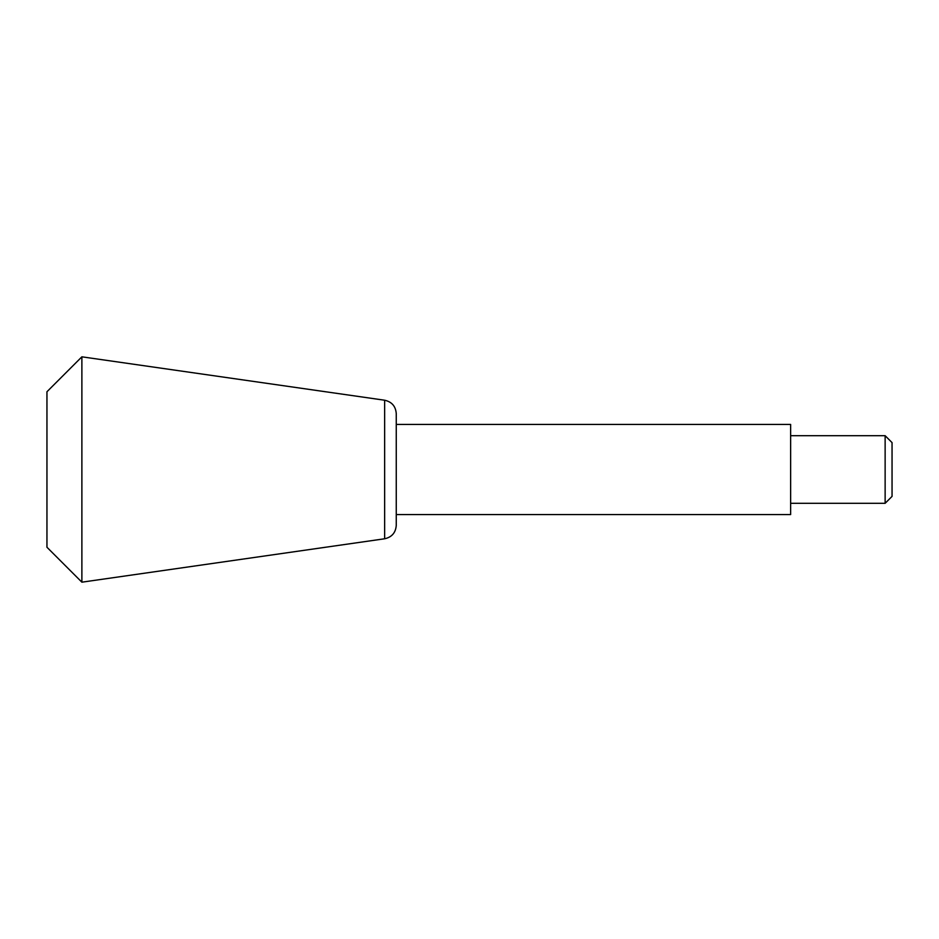 <?xml version="1.0" encoding="UTF-8"?>
<svg xmlns="http://www.w3.org/2000/svg" width="939" height="939" viewBox="0 0 939 939"><rect width="100%" height="100%" fill="white"/><g stroke="black" fill="none" stroke-linecap="round" stroke-linejoin="round"><path stroke-width="1.41" d="M885.137 503.304L885.137 435.696L892.05 442.609L892.05 496.391L885.137 503.304L790.638 503.304M396.258 424.428L790.638 424.428L790.638 514.572L396.258 514.572L396.258 525.382L396.258 413.618C395.695 406.282 391.833 401.822 384.65 400.225L384.65 538.775C391.833 537.178 395.695 532.718 396.258 525.382M384.65 400.225L81.881 356.82L81.881 582.18L384.65 538.775M81.881 356.82L46.95 391.751L46.95 547.249L81.881 582.18M885.137 435.696L790.638 435.696"/></g></svg>
